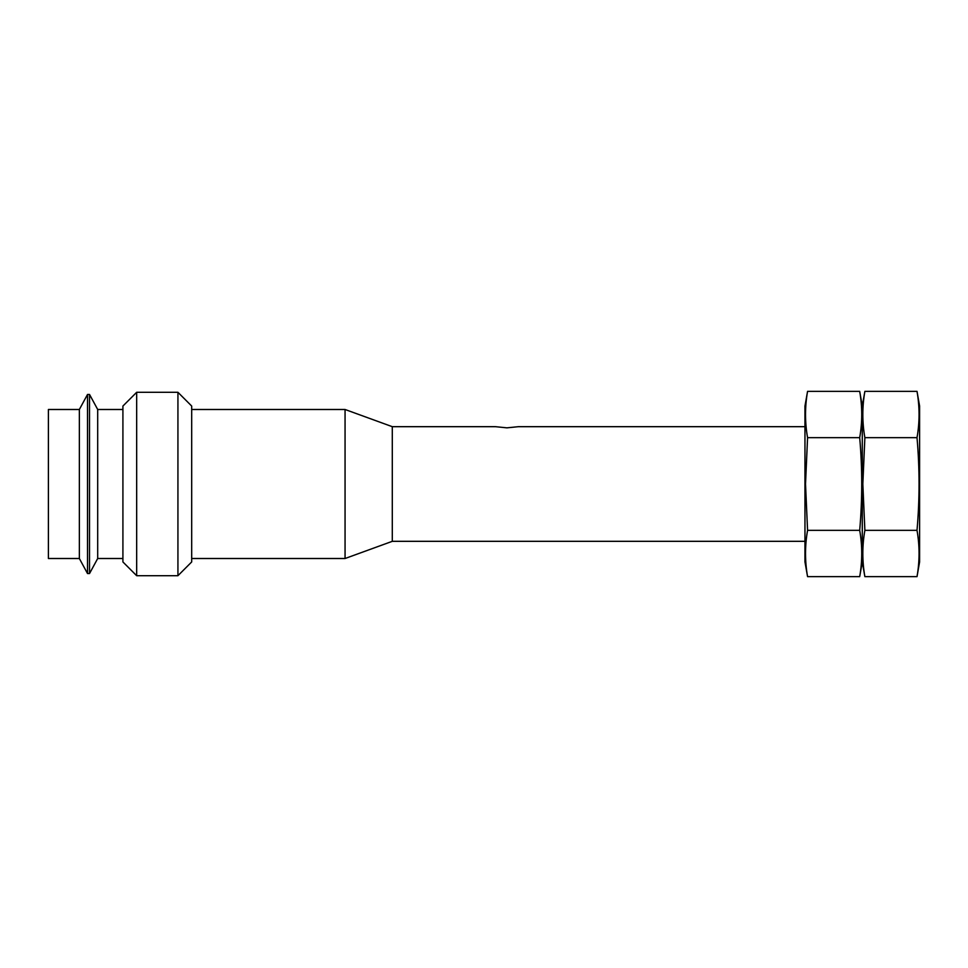 <?xml version="1.0" encoding="UTF-8"?>
<svg xmlns="http://www.w3.org/2000/svg" width="968" height="968" viewBox="0 0 968 968"><rect width="100%" height="100%" fill="white"/><g stroke="black" fill="none" stroke-linecap="round" stroke-linejoin="round"><path stroke-width="1.45" d="M804.965 541.318L392.294 541.318L392.294 426.682L345.056 409.488L191.688 409.488M392.294 426.682L495.459 426.682L506.929 427.844L518.388 426.682L804.965 426.682M392.294 541.318L345.056 558.512L345.056 409.488M177.93 575.706L191.688 561.948L191.688 406.052L177.93 392.294L136.669 392.294L136.669 575.706L177.93 575.706L177.93 392.294M136.669 575.706L122.912 561.948L122.912 406.052L136.669 392.294M122.912 558.512L97.695 558.512L97.695 409.488L89.528 394.46L87.519 394.46L87.519 573.54L89.528 573.54L89.528 394.46M87.519 573.54L79.352 558.512L79.352 409.488L87.519 394.46M79.352 558.512L48.4 558.512L48.4 409.488L79.352 409.488M864.872 391.35L862.282 406.052L859.693 391.35C862.415 406.79 862.415 422.229 859.693 437.669C862.403 468.451 862.403 499.343 859.693 530.331C862.415 545.77 862.415 561.21 859.693 576.65L862.282 561.948L862.282 406.052L862.282 561.948L864.872 576.65C862.149 561.21 862.149 545.77 864.872 530.331L862.839 484L864.872 437.669C862.149 422.229 862.149 406.79 864.872 391.35L917.011 391.35C919.733 406.79 919.733 422.229 917.011 437.669C919.721 468.451 919.721 499.343 917.011 530.331C919.733 545.77 919.733 561.21 917.011 576.65L864.872 576.65M917.011 391.35L919.6 406.052L919.6 561.948L917.011 576.65M917.011 530.331L864.872 530.331M917.011 437.669L864.872 437.669M807.566 391.35L804.965 406.052L804.965 561.948L807.566 576.65C804.844 561.21 804.844 545.77 807.566 530.331L805.521 484L807.566 437.669C804.844 422.229 804.844 406.79 807.566 391.35L859.693 391.35M859.693 576.65L807.566 576.65M859.693 530.331L807.566 530.331M859.693 437.669L807.566 437.669M345.056 558.512L191.688 558.512M122.912 409.488L97.695 409.488M97.695 558.512L89.528 573.54"/></g></svg>

